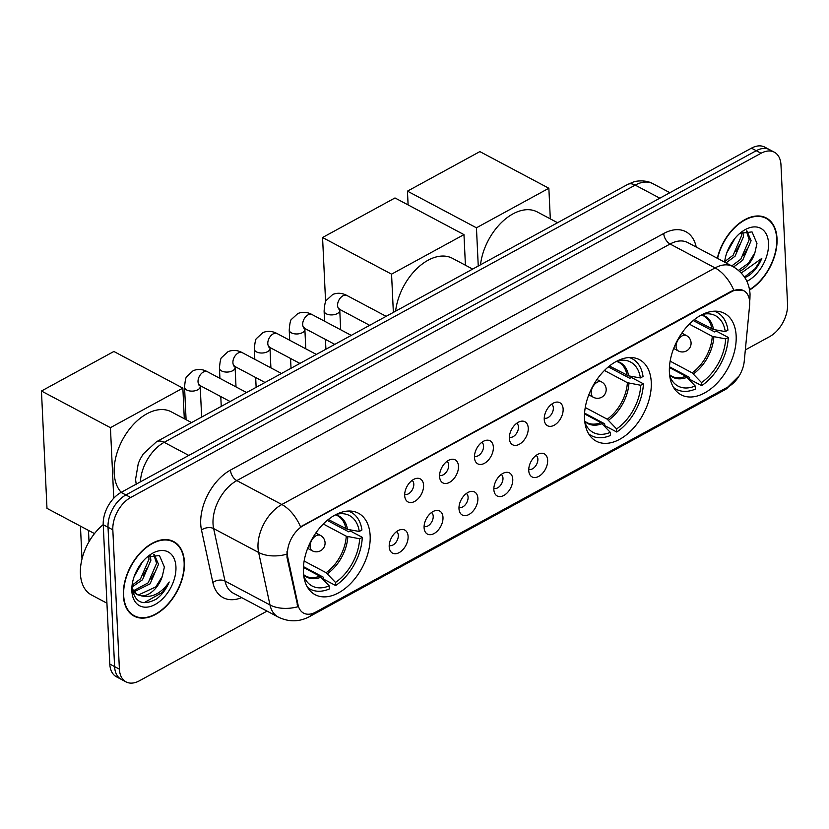 <?xml version="1.0" encoding="UTF-8"?>
<svg xmlns="http://www.w3.org/2000/svg" width="829" height="829" viewBox="0 0 829 829"><rect width="100%" height="100%" fill="white"/><g stroke="black" fill="none" stroke-linecap="round" stroke-linejoin="round"><path stroke-width="1.24" d="M584.507 418.666A46.134 28.839 118 0 0 596.248 441.183A46.134 28.839 118 0 0 632.745 428.956A46.134 28.839 118 0 0 651.262 382.221A46.134 28.839 118 0 0 639.532 359.703A46.134 28.839 118 0 0 603.025 371.931A46.134 28.839 118 0 0 584.507 418.666M669.397 372.314A46.134 28.839 118 0 0 681.127 394.822A46.134 28.839 118 0 0 717.634 382.604A46.134 28.839 118 0 0 736.152 335.859A46.134 28.839 118 0 0 724.422 313.352A46.134 28.839 118 0 0 687.915 325.569A46.134 28.839 118 0 0 669.397 372.314M303.393 572.186A46.134 28.839 118 0 0 315.124 594.694A46.134 28.839 118 0 0 351.631 582.476A46.134 28.839 118 0 0 370.148 535.731A46.134 28.839 118 0 0 358.418 513.213A46.134 28.839 118 0 0 321.911 525.441A46.134 28.839 118 0 0 303.393 572.186M408.096 536.446A13.057 8.166 -62 0 1 400.625 551.679A13.057 8.166 -62 0 1 389.817 549.876A13.057 8.166 -62 0 1 389.205 546.757A13.057 8.166 -62 0 1 400.562 529.648A13.057 8.166 -62 0 1 408.096 536.446M389.215 545.441A7.834 4.901 118 0 0 395.309 543.109A7.834 4.901 118 0 0 398.324 535.316A7.834 4.901 118 0 0 396.552 531.627M442.987 517.389A13.057 8.166 -62 0 1 435.515 532.622A13.057 8.166 -62 0 1 424.707 530.819A13.057 8.166 -62 0 1 424.096 527.71A13.057 8.166 -62 0 1 435.443 510.602A13.057 8.166 -62 0 1 442.987 517.389M424.096 526.394A7.834 4.901 118 0 0 430.199 524.063A7.834 4.901 118 0 0 433.215 516.27A7.834 4.901 118 0 0 431.443 512.581M477.877 498.343A13.057 8.166 -62 0 1 470.395 513.576A13.057 8.166 -62 0 1 459.587 511.773A13.057 8.166 -62 0 1 458.986 508.654A13.057 8.166 -62 0 1 470.333 491.545A13.057 8.166 -62 0 1 477.877 498.343M458.986 507.338A7.834 4.901 118 0 0 465.09 505.006A7.834 4.901 118 0 0 468.095 497.213A7.834 4.901 118 0 0 466.323 493.524M512.768 479.286A13.057 8.166 -62 0 1 505.286 494.519A13.057 8.166 -62 0 1 494.478 492.716A13.057 8.166 -62 0 1 493.866 489.607A13.057 8.166 -62 0 1 505.224 472.499A13.057 8.166 -62 0 1 512.768 479.286M493.877 488.291A7.834 4.901 118 0 0 499.97 485.96A7.834 4.901 118 0 0 502.985 478.167A7.834 4.901 118 0 0 501.213 474.478M547.648 460.24A13.057 8.166 -62 0 1 540.176 475.473A13.057 8.166 -62 0 1 529.368 473.67A13.057 8.166 -62 0 1 528.757 470.551A13.057 8.166 -62 0 1 540.114 453.442A13.057 8.166 -62 0 1 547.648 460.24M528.757 469.235A7.834 4.901 118 0 0 534.86 466.903A7.834 4.901 118 0 0 537.876 459.111A7.834 4.901 118 0 0 536.104 455.422M423.578 485.266A13.057 8.166 -62 0 1 416.106 500.498A13.057 8.166 -62 0 1 405.298 498.695A13.057 8.166 -62 0 1 404.687 495.587A13.057 8.166 -62 0 1 416.044 478.468A13.057 8.166 -62 0 1 423.578 485.266M404.687 494.26A7.834 4.901 118 0 0 410.79 491.929A7.834 4.901 118 0 0 413.806 484.136A7.834 4.901 118 0 0 412.034 480.447M458.468 466.209A13.057 8.166 -62 0 1 450.997 481.442A13.057 8.166 -62 0 1 440.189 479.639A13.057 8.166 -62 0 1 439.577 476.53A13.057 8.166 -62 0 1 450.924 459.421A13.057 8.166 -62 0 1 458.468 466.209M439.577 475.214A7.834 4.901 118 0 0 445.681 472.882A7.834 4.901 118 0 0 448.686 465.09A7.834 4.901 118 0 0 446.924 461.401M493.359 447.163A13.057 8.166 -62 0 1 485.877 462.395A13.057 8.166 -62 0 1 475.069 460.592A13.057 8.166 -62 0 1 474.457 457.484A13.057 8.166 -62 0 1 485.815 440.365A13.057 8.166 -62 0 1 493.359 447.163M474.468 456.157A7.834 4.901 118 0 0 480.561 453.826A7.834 4.901 118 0 0 483.576 446.033A7.834 4.901 118 0 0 481.804 442.344M528.239 428.106A13.057 8.166 -62 0 1 520.767 443.339A13.057 8.166 -62 0 1 509.959 441.536A13.057 8.166 -62 0 1 509.348 438.427A13.057 8.166 -62 0 1 520.705 421.319A13.057 8.166 -62 0 1 528.239 428.106M509.358 437.111A7.834 4.901 118 0 0 515.451 434.779A7.834 4.901 118 0 0 518.467 426.987A7.834 4.901 118 0 0 516.695 423.298M563.129 409.06A13.057 8.166 -62 0 1 555.658 424.293A13.057 8.166 -62 0 1 544.85 422.489A13.057 8.166 -62 0 1 544.239 419.37A13.057 8.166 -62 0 1 555.585 402.262A13.057 8.166 -62 0 1 563.129 409.06M544.239 418.054A7.834 4.901 118 0 0 550.342 415.723A7.834 4.901 118 0 0 553.347 407.93A7.834 4.901 118 0 0 551.586 404.241M287.87 557.865A23.502 14.694 -62 0 1 287.445 554.56A23.502 14.694 -62 0 1 303.518 525.482L731.738 291.632A23.502 14.694 -62 0 1 743.706 290.678A23.502 14.694 -62 0 1 749.582 305.725L744.235 361.309A23.502 14.694 -62 0 1 728.256 386.811L315.58 612.165A23.502 14.694 -62 0 1 303.621 613.118A23.502 14.694 -62 0 1 298.067 604.952L287.87 557.865L287 557.399L287.01 551.275M123.355 595.533A42.217 26.393 118 0 0 134.091 616.134A42.217 26.393 118 0 0 167.489 604.942A42.217 26.393 118 0 0 184.432 562.176A42.217 26.393 118 0 0 173.707 541.575A42.217 26.393 118 0 0 140.298 552.756A42.217 26.393 118 0 0 123.355 595.533M131.79 614.662A42.217 26.393 118 0 0 132.827 614.973M749.603 289.984A42.217 26.393 118 0 0 777.022 238.565A42.217 26.393 118 0 0 766.286 217.965A42.217 26.393 118 0 0 717.313 258.275M312.968 613.356A30.466 17.243 -118.6 0 1 309.331 616.714C299.176 622.051 288.803 622.164 278.223 617.056A34.818 21.772 -62 0 1 269.995 604.952L258.627 552.477A34.818 21.772 -62 0 1 258.006 547.596A34.818 21.772 -62 0 1 281.819 504.509A30.466 17.243 61.4 0 1 300.523 526.819L731.157 291.321L733.789 290.223L743.675 290.658M126.039 681.894L116.433 676.796A26.113 16.331 118 0 1 109.801 664.05L103.231 524.716A26.113 16.331 118 0 1 121.086 492.405L751.447 148.163A26.113 16.331 118 0 1 764.742 147.106L769.54 149.655A26.113 16.331 118 0 0 756.255 150.712L125.884 494.954A26.113 16.331 118 0 0 108.029 527.265L114.599 666.599A26.113 16.331 118 0 0 121.241 679.345A26.113 16.331 118 0 1 114.599 666.599L108.029 527.265A26.113 16.331 118 0 1 125.884 494.954L756.255 150.712A26.113 16.331 118 0 1 769.54 149.655L774.338 152.204A26.113 16.331 118 0 0 761.053 153.261L130.681 497.504A26.113 16.331 118 0 0 112.827 529.814L119.397 669.148A26.113 16.331 118 0 0 126.039 681.894A26.113 16.331 118 0 0 139.324 680.837L267.021 611.108M733.789 290.223A30.466 17.243 -118.6 0 0 715.075 267.912L281.819 504.509L236.825 480.602A34.818 21.772 118 0 0 213.022 523.69A34.818 21.772 118 0 0 213.644 528.581L225.001 581.046L269.995 604.952A30.466 19.108 -12.2 0 0 297.922 606.735L287 557.399M745.333 349.911L769.695 336.595A26.113 16.331 118 0 0 787.55 304.284L780.98 164.95A26.113 16.331 118 0 0 774.338 152.204M764.618 217.581A42.217 26.393 118 0 0 763.778 216.887M172.038 541.182A42.217 26.393 118 0 0 171.199 540.498M184.121 562.342A41.782 26.124 118 0 0 173.499 541.959A41.782 26.124 118 0 0 140.433 553.026A41.782 26.124 118 0 0 123.666 595.357A41.782 26.124 118 0 0 134.288 615.75A41.782 26.124 118 0 0 167.354 604.673A41.782 26.124 118 0 0 184.121 562.342M103.221 524.612A43.522 27.212 118 0 0 80.413 573.73A43.522 27.212 118 0 0 91.48 594.973L106.931 603.18M142.453 561.875L134.194 576.466M150.267 555.42L150.878 560.29L142.484 579.782L131.998 587.036M148.754 556.124L148.971 559.274L140.578 578.777L132.091 585.243M154.287 554.435L158.494 564.331L150.101 583.834L133.956 591.854M153.738 554.487L156.588 563.326L148.194 582.818L133.251 590.88M132.018 587.326C134.464 602.486 142.661 606.362 156.588 598.973C162.038 594.735 166.246 589.077 169.209 581.999C161.127 593.46 151.925 598.092 141.604 595.906A21.761 13.606 118 0 0 162.308 576.352L155.821 586.87L138.806 594.797L136.422 594.144M141.604 595.906L137.345 594.704L132.112 588.745M137.345 594.704L132.536 591.419M162.308 576.352L164.38 567.046L159.448 555.503L147.251 556.974M131.852 590.89A30.466 19.046 118 0 0 155.106 604.517A30.466 19.046 118 0 0 175.935 566.818A30.466 19.046 118 0 0 148.971 555.585A30.466 19.046 118 0 0 131.863 587.792A30.466 19.046 118 0 0 131.852 590.89M169.209 581.999L162.474 592.331L144.018 602.756M162.318 576.321L158.588 583.326M154.702 572.279L150.971 579.284M147.075 568.238L143.355 575.233M749.54 289.642A41.782 26.124 118 0 0 776.711 238.742A41.782 26.124 118 0 0 766.079 218.348A41.782 26.124 118 0 0 717.582 258.41M735.033 238.265L726.774 252.866M742.846 231.819L743.458 236.679L735.074 256.182L726.017 262.897M741.333 232.514L741.561 235.674L733.168 255.177L724.67 261.632M746.877 230.825L751.084 240.731L742.691 260.233L733.624 266.948M746.328 230.887L749.178 239.716L740.784 259.218L731.738 265.933M739.52 271.27A21.761 13.606 118 0 0 754.898 252.752L748.4 263.27L738.463 270.327M744.877 277.674L749.178 275.363C754.618 271.124 758.825 265.477 761.799 258.399L741.261 273M754.898 252.752L756.97 243.446L752.038 231.902L739.841 233.374M746.898 281.332A30.466 19.046 118 0 0 768.524 243.208A30.466 19.046 118 0 0 741.561 231.985A30.466 19.046 118 0 0 724.619 262.151M761.799 258.399L755.053 268.731L744.463 277.041M754.908 252.71L751.178 259.726M747.281 248.679L743.561 255.674M739.665 244.628L735.945 251.633M327.217 520.405L348.698 531.814L350.273 530.954L362.273 537.327A43.522 27.212 118 0 1 335.641 585.533L335.496 582.435A39.865 24.922 118 0 0 359.62 538.777L346.273 536.197L323.3 524.001M304.139 561.026L326.108 572.694L335.496 582.435M303.725 575.854A39.865 24.922 118 0 0 305.196 579.056A39.865 24.922 118 0 0 329.196 585.875L319.818 576.134L303.414 567.419M191.561 422.593L171.292 411.826A47.875 29.937 118 0 0 133.407 424.51A47.875 29.937 118 0 0 114.195 473.017A47.875 29.937 118 0 0 121.179 492.343M335.641 585.533L323.642 579.16L323.559 577.316L303.466 566.642M328.315 519.514L347.496 529.379L359.268 531.451L361.931 529.99A43.522 27.212 118 0 0 351.195 512.332A43.522 27.212 118 0 0 348.087 511.058M307.559 587.346A43.522 27.212 118 0 0 310.357 589.201A43.522 27.212 118 0 0 329.341 588.973L329.196 585.875M359.268 531.451A39.865 24.922 118 0 0 339.9 513.742A39.865 24.922 118 0 0 336.429 514.322M359.62 538.777L362.273 537.327M81.998 559.015L80.444 526.135M94.496 533.596L46.984 508.353L41.45 391.019L113.874 351.475L182.857 388.127L184.297 418.738M182.857 388.127L110.433 427.671L41.45 391.019M113.76 498.198L110.433 427.671M89.014 541.71L88.485 530.405M608.331 366.895L629.812 378.304L631.397 377.444L643.387 383.817A43.522 27.212 118 0 1 616.755 432.023L616.61 428.925A39.865 24.922 118 0 0 640.734 385.267L627.387 382.687L604.424 370.48M585.253 407.516L607.222 419.184L616.61 428.925M584.849 422.344A39.865 24.922 118 0 0 586.321 425.546A39.865 24.922 118 0 0 610.32 432.365L600.932 422.624L584.528 413.909M472.675 269.083L452.406 258.306A47.875 29.937 118 0 0 417.681 267.84A47.875 29.937 118 0 0 395.609 311.165M616.755 432.023L604.755 425.65L604.673 423.806L584.58 413.122M609.429 365.993L628.61 375.869L640.382 377.931L643.045 376.48A43.522 27.212 118 0 0 632.309 358.822A43.522 27.212 118 0 0 629.201 357.548M588.673 433.836A43.522 27.212 118 0 0 591.471 435.691A43.522 27.212 118 0 0 610.465 435.463L610.32 432.365M640.382 377.931A39.865 24.922 118 0 0 621.014 360.232A39.865 24.922 118 0 0 617.543 360.802M640.734 385.267L643.387 383.817M325.6 301.922L322.564 237.508L394.987 197.955L463.971 234.617L465.421 265.228M463.971 234.617L391.557 274.161L322.564 237.508M393.361 312.388L391.557 274.161M693.22 320.533L714.702 331.952L716.287 331.082L728.276 337.455A43.522 27.212 118 0 1 701.645 385.661L701.5 382.563A39.865 24.922 118 0 0 725.624 338.906L712.277 336.336L689.313 324.129M670.143 361.154L692.111 372.832L701.5 382.563M669.739 375.983A39.865 24.922 118 0 0 671.2 379.185A39.865 24.922 118 0 0 695.199 386.003L685.821 376.262L669.417 367.558M557.565 222.721L537.296 211.955A47.875 29.937 118 0 0 502.571 221.478A47.875 29.937 118 0 0 480.499 264.803M701.645 385.661L689.645 379.288L689.562 377.444L669.469 366.77M694.319 319.642L713.5 329.507L725.271 331.579L727.935 330.129A43.522 27.212 118 0 0 717.199 312.471A43.522 27.212 118 0 0 714.09 311.186M673.562 387.475A43.522 27.212 118 0 0 676.36 389.329A43.522 27.212 118 0 0 695.355 389.102L695.199 386.003M725.271 331.579A39.865 24.922 118 0 0 705.904 313.87A39.865 24.922 118 0 0 702.432 314.45M725.624 338.906L728.276 337.455M408.106 204.929L407.453 191.147L479.877 151.603L548.86 188.256L550.311 218.866M548.86 188.256L476.447 227.799L407.453 191.147M478.25 266.036L476.447 227.799M298.067 604.952L297.196 604.486M731.738 291.632L731.157 291.321M303.518 525.482L302.927 525.161M663.739 233.488A8.704 4.933 -118.6 0 0 670.081 244.006L236.825 480.602A8.704 4.933 -118.6 0 1 230.483 470.084L663.739 233.488A43.522 27.212 -62 0 1 696.225 247.063M687.801 242.586A34.818 21.772 118 0 0 670.081 244.006L715.075 267.912A34.818 21.772 -62 0 1 732.795 266.492L687.801 242.586M286.73 554.218A30.466 19.108 -12.2 0 1 258.627 552.477L213.644 528.581A8.704 5.461 167.8 0 0 201.499 530.052A43.522 27.212 -62 0 1 230.483 470.084M728.639 386.594A30.466 17.243 61.4 0 1 725.271 389.578L309.331 616.714M749.551 300.626A30.466 13.119 5.5 0 0 749.913 299.103L749.654 301.777M241.653 597.626A43.522 27.212 -62 0 1 212.856 582.518L201.499 530.052M761.053 153.261L751.447 148.163M130.681 497.504L121.086 492.405M112.827 529.814L103.231 524.716M119.397 669.148L109.801 664.05M212.856 582.518A8.704 5.461 167.8 0 1 225.001 581.046A34.818 21.772 118 0 0 233.229 593.149L278.223 617.056M659.843 198.193L635.221 185.105A17.409 9.855 -118.6 0 0 627.563 184.494L633.201 182.09C633.708 181.51 644.661 179.012 652.941 183.696A34.818 21.772 118 0 0 635.221 185.105L164.173 442.334A34.818 21.772 118 0 0 140.381 481.867M188.794 455.422L164.173 442.334A17.409 9.855 -118.6 0 0 156.526 441.722L627.563 184.494M326.108 572.694A34.124 21.336 118 0 0 346.273 536.197M303.58 574.642L305.611 576.041A34.124 21.336 118 0 0 319.818 576.134M347.496 529.379A34.528 21.585 118 0 0 335.507 514.788M327.393 573.72A34.528 21.585 118 0 0 347.838 536.715M303.601 574.829A34.528 21.585 118 0 0 321.092 577.16M345.931 528.871A34.124 21.336 118 0 0 337.631 515.773L335.341 514.871M307.673 548.352L312.295 550.808A8.704 5.44 -62 0 1 310.077 546.56A8.704 5.44 -62 0 1 316.025 535.783A8.704 5.44 -62 0 1 320.46 535.43L315.839 532.985M607.222 419.184A34.124 21.336 118 0 0 627.387 382.687M584.694 421.132L586.725 422.521A34.124 21.336 118 0 0 600.932 422.624M628.61 375.869A34.528 21.585 118 0 0 616.621 361.268M608.507 420.199A34.528 21.585 118 0 0 628.952 383.195M584.714 421.319A34.528 21.585 118 0 0 602.217 423.64M627.045 375.35A34.124 21.336 118 0 0 618.745 362.263L616.455 361.361M588.787 394.842L593.409 397.298A8.704 5.44 -62 0 1 591.191 393.05A8.704 5.44 -62 0 1 597.149 382.273A8.704 5.44 -62 0 1 601.574 381.92L596.963 379.464M692.111 372.832A34.124 21.336 118 0 0 712.277 336.336M669.583 374.77L671.614 376.169A34.124 21.336 118 0 0 685.821 376.262M713.5 329.507A34.528 21.585 118 0 0 701.51 314.916M693.396 373.848A34.528 21.585 118 0 0 713.842 336.843M669.604 374.967A34.528 21.585 118 0 0 687.106 377.288M711.935 328.999A34.124 21.336 118 0 0 703.634 315.901L701.344 315.01M673.676 348.481L678.298 350.936A8.704 5.44 -62 0 1 676.081 346.688A8.704 5.44 -62 0 1 682.039 335.921A8.704 5.44 -62 0 1 686.464 335.569L681.842 333.113M230.13 401.526L200.017 385.537A7.834 4.901 -62 0 1 198.027 381.713A7.834 4.901 -62 0 1 203.737 371.838A7.834 4.901 -62 0 1 207.364 371.693L246.596 392.542M200.214 385.64L200.214 386.542A7.834 4.207 177.3 0 1 197.789 389.775A7.834 4.207 177.3 0 1 197.416 389.962A7.834 4.207 177.3 0 1 189.167 390.853A7.834 4.207 177.3 0 1 184.556 387.278C185.105 380.438 185.883 376.832 186.898 376.449L193.198 370.667C197.934 368.801 202.649 369.133 207.364 371.693M265.011 382.48L234.908 366.48A7.834 4.901 -62 0 1 232.908 362.656A7.834 4.901 -62 0 1 238.628 352.781A7.834 4.901 -62 0 1 242.255 352.646L281.477 373.485M235.094 366.584L235.094 367.485A7.834 4.207 177.3 0 1 232.669 370.718A7.834 4.207 177.3 0 1 232.307 370.915A7.834 4.207 177.3 0 1 224.058 371.806A7.834 4.207 177.3 0 1 219.447 368.221C219.996 361.392 220.773 357.776 221.789 357.392L228.089 351.62C232.814 349.745 237.54 350.087 242.255 352.646M299.901 363.423L269.788 347.434A7.834 4.901 -62 0 1 267.798 343.61A7.834 4.901 -62 0 1 273.508 333.724A7.834 4.901 -62 0 1 277.145 333.59L316.367 354.439M269.985 347.527L269.985 348.439A7.834 4.207 177.3 0 1 267.56 351.672A7.834 4.207 177.3 0 1 267.197 351.859A7.834 4.207 177.3 0 1 258.938 352.75A7.834 4.207 177.3 0 1 254.337 349.175C254.876 342.336 255.653 338.729 256.669 338.346L262.98 332.564C267.705 330.688 272.43 331.03 277.145 333.59M334.792 344.377L304.678 328.377A7.834 4.901 -62 0 1 302.689 324.553A7.834 4.901 -62 0 1 308.398 314.678A7.834 4.901 -62 0 1 312.025 314.543L351.258 335.382M304.875 328.481L304.875 329.382A7.834 4.207 177.3 0 1 302.45 332.616A7.834 4.207 177.3 0 1 302.077 332.812A7.834 4.207 177.3 0 1 293.829 333.704A7.834 4.207 177.3 0 1 289.228 330.118C289.767 323.279 290.544 319.673 291.559 319.289L297.86 313.517C302.595 311.642 307.31 311.984 312.025 314.543M369.682 325.32L339.569 309.321A7.834 4.901 -62 0 1 337.579 305.507A7.834 4.901 -62 0 1 343.289 295.621A7.834 4.901 -62 0 1 346.916 295.487L386.148 316.336M339.766 309.424L339.766 310.326A7.834 4.207 177.3 0 1 337.33 313.569A7.834 4.207 177.3 0 1 336.968 313.756A7.834 4.207 177.3 0 1 328.719 314.647A7.834 4.207 177.3 0 1 324.108 311.072C324.657 304.233 325.434 300.626 326.45 300.243L332.75 294.461C337.476 292.585 342.201 292.927 346.916 295.487M749.913 299.103L750.038 294.088C749.261 282.015 743.509 272.814 732.795 266.492M739.178 375.869L725.271 389.578M136.257 484.675L135.573 479.369L138.298 463.37L140.505 458.52L143.313 453.898L156.526 441.722M652.941 183.696L669.894 192.701M170.163 540.176L173.499 541.959M130.951 613.978L134.288 615.75M762.742 216.576L766.079 218.348M348.74 511.037L351.195 512.332M307.901 587.906L310.357 589.201M312.295 550.808A8.704 8.704 0 0 0 325.082 543.068A8.704 8.704 0 0 0 320.46 535.43M629.864 357.517L632.309 358.822M589.015 434.386L591.471 435.691M593.409 397.298A8.704 8.704 0 0 0 606.196 389.557A8.704 8.704 0 0 0 601.574 381.92M714.753 311.165L717.199 312.471M673.904 388.034L676.36 389.329M678.298 350.936A8.704 8.704 0 0 0 691.085 343.196A8.704 8.704 0 0 0 686.464 335.569M200.214 386.542L201.654 417.08M200.017 385.537L198.939 385.122L199.644 384.957M184.556 387.278L186.09 419.692M235.094 367.485L236.016 386.915M234.908 366.48L233.83 366.066L234.524 365.9M219.447 368.221L219.923 378.366M220.783 396.563L221.25 406.376M269.985 348.439L270.907 367.869M269.788 347.434L268.72 347.019L269.415 346.854M254.337 349.175L254.814 359.32M255.674 377.516L256.13 387.33M304.875 329.382L305.787 348.812M304.678 328.377L303.601 327.963L304.305 327.797M289.228 330.118L289.704 340.263M290.564 358.46L291.02 368.273M339.766 310.326L340.678 329.766M339.569 309.321L338.491 308.916L339.196 308.751M324.108 311.072L324.585 321.217M325.445 339.413L325.911 349.227"/></g></svg>
